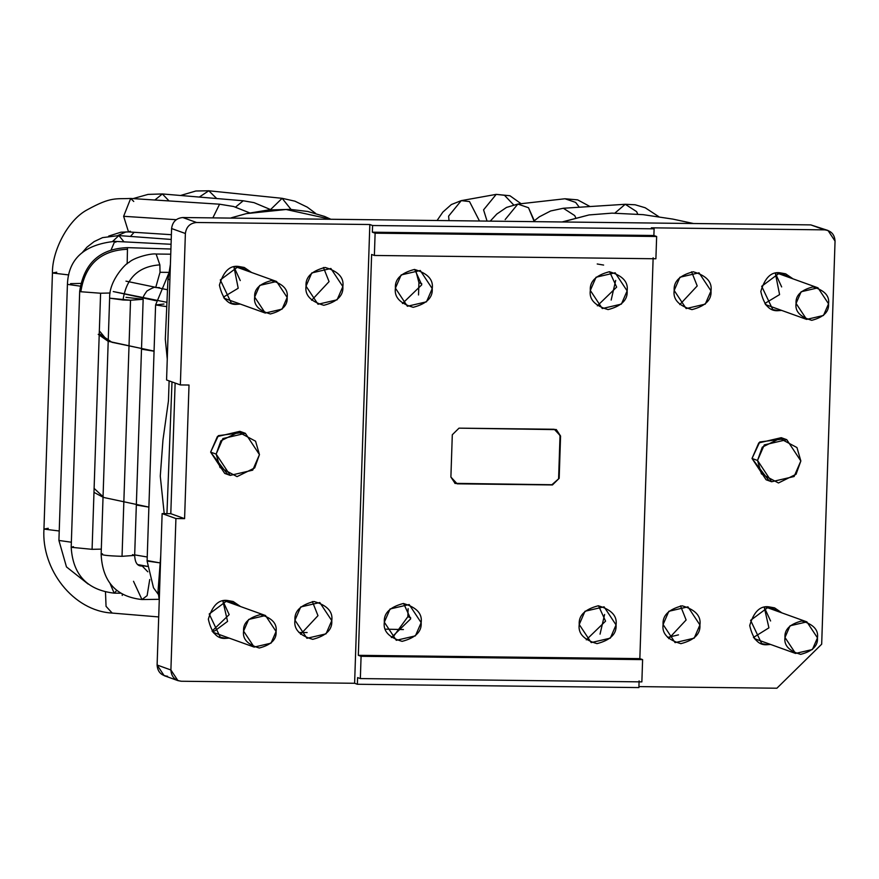 <?xml version="1.0" encoding="UTF-8"?>
<svg xmlns="http://www.w3.org/2000/svg" width="879" height="879" viewBox="0 0 879 879"><rect width="100%" height="100%" fill="white"/><g stroke="black" fill="none" stroke-linecap="round" stroke-linejoin="round"><path stroke-width="1.32" d="M614.871 213.114L625.244 204.28L636.594 211.608L637.736 214.135L636.594 211.608L625.244 204.28L563.351 208.257L574.712 215.586L575.646 217.596L574.712 215.586L563.351 208.257L550.672 210.96L539.288 216.849L533.168 221.64M590.04 206.543L577.668 199.874L564.966 198.764L575.635 202.401L579.305 207.235L575.635 202.401L564.966 198.764L517.83 204.071L528.499 207.719L534.267 220.684M505.161 219.563L517.83 204.071L528.499 207.719L534.267 221.651M487.065 221.101L483.571 209.85L496.217 194.369L504.491 195.292L513.589 204.84L504.491 195.292L496.217 194.369L509.93 195.742L521.082 203.708M449.026 220.651L448.609 216.124L461.244 200.643L469.518 201.566L479.484 221.014L469.518 201.566L461.244 200.643L496.217 194.369M764.269 607.334L768.916 627.837L753.424 637.473L768.916 627.837L764.269 607.334L770.586 620.97M817.47 637.846L812.405 649.515L795.55 653.438L784.98 637.473L790.045 625.804L806.9 621.882L817.47 637.846C818.657 629.968 813.427 624.332 801.78 620.959C789.924 624.057 784.321 629.562 784.98 637.473C783.804 645.351 789.023 650.987 800.67 654.361C812.526 651.262 818.129 645.757 817.47 637.846M562.055 221.98L589.029 214.937L562.395 221.98L589.029 214.937L612.059 213.136L643.197 214.663L672.885 219.113L693.52 223.519M828.545 303.804L823.491 315.473L806.625 319.396L796.066 303.431L801.132 291.762L817.986 287.84L828.545 303.804C829.732 295.926 824.502 290.29 812.866 286.917C801 290.015 795.407 295.52 796.066 303.431C794.88 311.309 800.11 316.945 811.756 320.319C823.612 317.22 829.216 311.715 828.545 303.804M775.355 273.292L779.585 294.597L764.873 303.442L779.585 294.597L775.355 273.292L781.662 286.928M287.158 297.454L282.093 309.122L265.238 313.045L254.679 297.08L259.734 285.411L276.599 281.489L287.158 297.454C288.345 289.576 283.115 283.939 271.468 280.566C259.613 283.664 254.009 289.169 254.679 297.08C253.493 304.958 258.723 310.595 270.358 313.968C282.225 310.869 287.818 305.365 287.158 297.454M233.957 266.941L238.198 288.246L223.475 297.091L238.198 288.246L233.957 266.941L240.275 280.577M330.856 219.267L324.604 216.443L307.771 211.476L290.158 209.367L268.26 209.993L246.263 213.641L232.254 217.52L246.263 213.641L286.093 209.499L330.702 219.267L286.093 209.499L246.263 213.641L231.836 217.651M276.083 631.496L271.018 643.164L254.152 647.087L243.593 631.122L248.658 619.453L265.513 615.531L276.083 631.496C277.259 623.618 272.029 617.981 260.393 614.608C248.526 617.706 242.934 623.211 243.593 631.122C242.406 639 247.636 644.637 259.283 648.01C271.139 644.911 276.742 639.407 276.083 631.496M229.188 614.63L212.026 631.122L214.608 631.012L227.562 621.409L222.881 600.983L229.188 614.63M130.455 236.44L134.113 232.287L130.455 236.44M81.956 252.943L86.988 247.142L94.141 241.593L102.579 237.627L118.874 235.572L112.732 241.307L118.874 235.572L124.016 241.857M71.364 542.222L58.915 540.453L71.364 542.222M80.154 286.136L67.419 284.356L80.154 286.136M70.573 283.642L80.637 283.434M88.164 584.074L66.474 566.922L58.915 540.453L67.419 284.356C68.419 258.92 84.186 244.582 114.742 241.373L111.084 249.977L114.742 241.373L115.83 242.263M120.302 593.204L114.171 593.149L116.676 590.512L114.171 593.149L110.117 583.612M114.171 593.149C87.197 590.051 72.88 574.756 71.188 547.287L92.086 549.331L101.305 549.122L92.086 549.331L71.188 547.287L73.429 546.661M92.086 549.331L100.591 293.234L80.835 291.74C85.043 264.557 100.58 250.394 127.466 249.262L127.411 247.636L127.466 249.262C100.58 250.394 85.043 264.557 80.835 291.74L100.591 293.234L92.086 549.331M110.106 293.004L100.591 293.234L110.106 293.004M127.158 263.832L127.466 249.262L127.158 263.832M132.52 554.638L134.663 555.396C134.959 561.945 136.937 565.461 140.574 565.933L142.266 566.076L147.804 571.789L142.266 566.076L140.574 565.933L144.332 565.966M159.121 599.313L141.948 599.544L147.123 595.643L149.738 579.481L147.123 595.643L141.948 599.544L133.509 581.294M134.663 555.396L122.038 556.319C106.513 555.825 99.997 554.968 102.491 553.781C99.997 554.968 106.513 555.825 122.038 556.319L130.531 300.222L109.633 298.179L123.038 299.992C126.279 278.028 138.552 266.315 159.868 264.876L156.11 254.02L159.868 264.876C138.552 266.315 126.279 278.028 123.038 299.992L130.531 300.222L122.038 556.319L134.663 555.396L143.156 299.289L130.531 300.222L143.156 299.289C142.343 298.3 143.607 295.542 146.947 291.004C152.506 287.73 155.429 286.587 155.715 287.565L160.033 272.281L159.868 264.876L160.033 272.281L168.779 272.38L160.033 272.281L155.715 287.565L159.473 287.609M141.948 599.544C116.028 596.698 102.425 581.601 101.14 554.275L102.491 553.781M125.994 297.333L143.156 299.289M158.363 594.446L153.495 587.787L147.101 561.055L159.56 562.813L147.782 560.681M147.101 561.055L155.594 304.958L166.812 306.65L155.594 304.958L163.988 304.024M105.491 592.182L106.051 606.345L112.193 613.07L106.051 606.345L105.491 592.182M158.703 616.937L112.193 613.07C73.034 610.971 41.313 569.24 43.95 529.092L59.234 530.993L43.95 529.092L48.246 528.301M122.269 594.413L122.247 595.446M43.95 529.092L52.443 272.995L68.749 274.929L52.443 272.995L56.739 272.204M130.356 231.243L128.51 231.924L123.631 216.3L130.674 198.456L133.751 201.456M52.443 272.995C51.982 251.746 67.397 220.222 87.296 209.762C111.446 196.446 115.599 199.225 130.674 198.456L123.631 216.3L176.196 219.695L123.631 216.3L128.51 231.924L120.961 232.188L108.699 236.077M212.85 217.882L219.574 204.203L212.85 217.882M133.059 198.61L148.046 194.402L162.373 193.951L154.869 200.016L162.373 193.951L168.493 200.357M235.594 207.07L243.219 200.775L235.594 207.07M180.569 195.49L195.819 191.007L208.795 190.776L199.291 197.072L208.795 190.776L216.706 198.533M208.795 190.776L282.137 198.313L270.6 209.554L282.137 198.313L290.85 209.191M141.508 349.007L154.067 351.084L111.974 342.305L99.239 333.734M93.976 492.361L103.03 497.206M136.333 505.04L148.892 507.106L103.931 497.525L94.02 488.295M100.052 331.658L107.886 341.206L154.056 351.215L141.497 349.161M108.205 341.327L98.228 334.361M786.76 439.676L781.244 437.687L758.764 442.917L752.017 458.475L766.103 479.769L771.619 481.747L757.533 460.453L764.28 444.906L786.76 439.676L800.846 460.97L794.1 476.517L771.619 481.747M768.927 480.56L752.017 458.475L757.533 460.453L752.017 458.475L759.753 441.983L783.936 438.874M757.533 460.453L761.423 473.869L778.453 482.978L796.066 474.275L800.846 460.97L796.956 447.554L779.926 438.445L762.302 447.147L757.533 460.453M245.373 433.325L239.857 431.336L217.377 436.566L210.63 452.125L216.146 454.102L220.025 467.518L237.055 476.627L254.679 467.925L259.448 454.619L255.569 441.203L238.539 432.094L220.915 440.797L216.146 454.102L222.892 438.555L245.373 433.325L259.448 454.619L252.702 470.166L230.221 475.396L216.146 454.102L210.63 452.125L224.705 473.418L230.221 475.396M551.902 484.736L559.176 478.33L551.902 484.736L559.176 478.33L560.571 436.028L560.022 435.819L558.615 478.132L560.022 435.819L560.571 436.028L556.352 429.633L459.014 428.15L452.3 434.753L450.894 477.066L455.113 483.45L551.902 484.736L454.85 483.351L551.902 484.736M556.066 429.545L560.022 435.819L556.066 429.545M167.57 676.281C161.066 675.501 157.583 671.743 157.11 665.018L162.132 513.589L170.801 513.688L175.13 383.046L170.801 513.688L184.59 518.654L189.018 385.035L180.36 384.936L185.381 233.495L171.592 228.54C172.504 221.827 176.239 218.157 182.788 217.531C176.239 218.157 172.504 221.827 171.592 228.54L185.381 233.495C186.293 226.793 190.029 223.123 196.577 222.497L182.788 217.531L561.758 221.969L182.788 217.531L196.577 222.497L369.828 224.519L372.586 225.518L654.108 228.815L651.35 227.826L654.108 228.815L653.888 235.495L654.108 228.815L372.586 225.518L372.355 232.199L653.888 235.495L656.646 236.495L655.899 258.767L656.646 236.495L375.113 233.188L374.377 255.459L655.899 258.767L374.377 255.459L371.619 254.47L374.377 255.459L375.113 233.188L656.646 236.495L653.888 235.495L372.355 232.199L375.113 233.188L372.355 232.199L372.586 225.518L369.828 224.519L354.611 683.28L357.368 684.269L357.588 677.588L360.346 678.577L361.082 656.305L358.324 655.316L371.619 254.47L358.324 655.316L361.082 656.305L360.346 678.577L357.588 677.588L357.368 684.269L638.89 687.576L639.11 680.884L638.89 687.576L357.368 684.269L354.611 683.28L181.36 681.247L177.943 680.632L170.9 669.985L175.921 518.544L184.59 518.654L170.801 513.688L162.132 513.589L175.921 518.544L162.132 513.589L157.11 665.018L170.9 669.985L157.11 665.018L164.153 675.665L177.943 680.632M641.868 681.884L360.346 678.577L641.868 681.884L642.604 659.613L361.082 656.305L642.604 659.613L639.846 658.624L358.324 655.316L639.846 658.624L653.141 257.767L639.846 658.624L642.604 659.613L641.868 681.884M579.239 624.497L591.204 642.593L610.312 638.143L616.047 624.925L604.082 606.829L584.974 611.268L579.239 624.497C578.492 615.531 584.832 609.29 598.269 605.774C611.465 609.608 617.399 615.992 616.047 624.925C616.805 633.88 610.455 640.121 597.017 643.637C583.821 639.813 577.899 633.429 579.239 624.497M598.533 605.785L605.565 621.156L586.271 639.857L605.565 621.156L598.533 605.785M384.332 622.211L396.308 640.308L415.415 635.858L421.151 622.64L409.174 604.543L390.067 608.982L384.332 622.211C383.585 613.245 389.935 607.004 403.373 603.488C416.569 607.323 422.491 613.696 421.151 622.64C421.898 631.594 415.558 637.835 402.121 641.351C388.925 637.528 382.991 631.144 384.332 622.211M403.637 603.499L410.669 618.871L391.375 637.572L410.669 618.871L403.637 603.499M395.418 288.158L407.384 306.266L426.491 301.816L432.226 288.598L420.261 270.501L401.154 274.94L395.418 288.158C394.671 279.203 401.011 272.962 414.448 269.446C427.644 273.281 433.578 279.654 432.226 288.598C432.984 297.552 426.634 303.793 413.196 307.309C400 303.486 394.078 297.102 395.418 288.158M414.712 269.457L421.755 284.818L402.45 303.53L421.755 284.818L414.712 269.457M590.314 290.455L602.291 308.551L621.398 304.101L627.134 290.883L615.157 272.787L596.05 277.226L590.314 290.455C589.567 281.489 595.918 275.248 609.356 271.732C622.552 275.566 628.474 281.939 627.134 290.883C627.881 299.838 621.541 306.079 608.092 309.595C594.896 305.771 588.974 299.387 590.314 290.455M609.619 271.743L616.651 287.114L597.357 305.815L616.651 287.114L609.619 271.743M457.168 483.824L450.894 477.066L452.3 434.753L459.014 428.15L554.297 429.271L560.571 436.028L559.176 478.33L552.452 484.944L457.168 483.824M821.678 644.197L776.893 688.224L638.923 686.609L776.893 688.224L821.678 644.197L835.05 241.121L821.678 644.197M828.007 230.474L810.801 224.892L828.007 230.474L835.05 241.121C834.589 234.396 831.094 230.639 824.59 229.858L810.801 224.892L561.758 221.969L810.801 224.892L817.239 227.211M651.35 227.826L824.59 229.858L651.35 227.826M180.36 384.936L166.57 379.97L180.36 384.936L189.018 385.035L184.59 518.654L175.921 518.544L170.9 669.985C171.372 676.709 174.855 680.456 181.36 681.247L354.611 683.28L369.828 224.519L196.577 222.497C190.029 223.123 186.293 226.793 185.381 233.495L180.36 384.936M171.592 228.54L166.57 379.97L171.592 228.54M408.12 608.653L407.856 616.717L410.68 617.739L407.856 616.717L392.671 637.561L407.856 616.717L408.12 608.653M418.931 282.675L418.525 294.97L418.931 282.675L421.755 283.697L418.931 282.675L415.712 270.292L418.931 282.675M615.685 280.412L611.169 300.069L615.685 280.412M603.62 265.062L597.215 263.986M600.038 634.166L604.609 614.454M663.096 624.519L675.072 642.615L694.179 638.165L699.915 624.947L687.949 606.851L668.831 611.29L663.096 624.519C662.348 615.553 668.699 609.312 682.137 605.807C695.333 609.63 701.255 616.014 699.915 624.947C700.662 633.913 694.322 640.143 680.884 643.659C667.688 639.835 661.755 633.451 663.096 624.519M680.511 605.862L686.125 619.981L668.71 638.637L686.125 619.981L680.511 605.862M674.182 290.477L686.158 308.573L705.266 304.123L711.001 290.905L699.025 272.809L679.917 277.248L674.182 290.477C673.435 281.511 679.775 275.27 693.212 271.765C706.408 275.588 712.342 281.972 711.001 290.905C711.748 299.871 705.397 306.101 691.96 309.617C678.764 305.793 672.842 299.409 674.182 290.477M691.597 271.809L697.212 285.939L679.797 304.595L697.212 285.939L691.597 271.809M294.959 620.2L306.925 638.297L326.032 633.847L331.768 620.629L319.802 602.533L300.695 606.971L294.959 620.2C294.201 611.235 300.552 604.994 313.99 601.489C327.186 605.312 333.108 611.696 331.768 620.629C332.515 629.595 326.175 635.825 312.737 639.341C299.541 635.517 293.608 629.133 294.959 620.2M312.364 601.544L317.978 615.663L300.563 634.319L317.978 615.663L312.364 601.544M213.949 633.309L215.388 633.133L213.949 633.309M226.749 601.577L225.749 600.522L226.749 601.577M225.024 299.267L226.474 299.091L225.024 299.267M237.835 267.535L236.825 266.48L237.835 267.535M311.649 300.277L329.065 281.621L323.45 267.491L329.065 281.621L311.649 300.277M755.336 639.659L756.786 639.483L755.336 639.659M768.136 607.927L767.136 606.873L768.136 607.927M766.422 305.617L767.861 305.442L766.422 305.617M779.223 273.885L778.212 272.831L779.223 273.885M306.035 286.158L318.011 304.255L337.118 299.805L342.854 286.587L330.878 268.491L311.77 272.929L306.035 286.158C305.288 277.193 311.627 270.952 325.076 267.447C338.272 271.27 344.194 277.654 342.854 286.587C343.601 295.553 337.25 301.783 323.813 305.299C310.617 301.475 304.694 295.091 306.035 286.158M227.364 600.467L240.538 606.543L233.177 601.511L227.364 600.467L209.213 613.992L220.299 637.275L226.112 638.33C217.377 639.297 211.443 632.913 208.334 619.179C212.355 605.532 218.706 599.291 227.364 600.467M229.177 638.099L226.112 638.33L229.177 638.099M238.451 266.425L251.625 272.501L244.263 267.469L238.451 266.425L220.299 279.951L231.386 303.233L237.198 304.288C228.452 305.255 222.53 298.871 219.409 285.137C223.442 271.49 229.782 265.249 238.451 266.425M240.264 304.057L237.198 304.288L240.264 304.057M227.54 474.21L210.63 452.125L218.366 435.643L242.538 432.523M768.762 606.818L781.925 612.894L774.564 607.861L768.762 606.818L750.6 620.343L761.697 643.626L767.499 644.681C758.764 645.647 752.842 639.264 749.721 625.529C753.742 611.883 760.093 605.642 768.762 606.818M770.575 644.45L767.499 644.681L770.575 644.45M779.838 272.776L793.012 278.852L785.65 273.819L779.838 272.776L761.686 286.301L772.773 309.584L778.585 310.639C769.85 311.606 763.917 305.222 760.807 291.487C764.829 277.841 771.169 271.6 779.838 272.776M781.651 310.408L778.585 310.639L781.651 310.408M159.484 593.633L158.044 591.193L158.967 593.237M169.911 279.324L167.955 279.709L169.768 279.28M678.489 634.869L667.579 637.429L678.489 634.869M159.264 600.06L158.044 591.182L160.747 555.572M403.428 629.562L385.387 629.155L403.428 629.562M307.123 632.539L298.937 632.506L307.123 632.539M166.944 513.644L171.998 381.925L166.944 513.644M168.098 333.888L168.197 330.943L168.098 333.888M222.881 600.983L227.562 621.409L214.608 631.012M134.674 554.88L147.232 556.989L134.674 554.88M147.178 566.318L138.014 564.637M167.032 302.343L113.259 291.553L155.924 300.695M167.482 289.762L125.972 281.148L167.482 289.762M658.832 216.695L645.186 207.752L635.176 204.785L625.244 204.28M490.229 221.134L496.811 214.047L506.491 207.433L517.83 204.071M437.072 220.508L442.862 212.081L451.356 204.543L461.244 200.643M795.55 653.438L754.336 638.604M806.9 621.882L765.686 607.048M806.625 319.396L765.411 304.563M817.986 287.84L776.772 273.006M265.238 313.045L224.024 298.212M276.599 281.489L235.385 266.656M232.254 217.52L230.518 218.091M254.152 647.087L212.938 632.254M265.513 615.531L224.299 600.698M126.147 231.847L117.83 235.517M118.874 235.572L171.229 239.451M114.742 241.373L171.064 244.285M71.188 547.287L79.692 291.18C84.032 263.173 99.942 248.658 127.411 247.636L170.911 249.021M101.14 554.275L109.633 298.179C108.908 279.72 127.466 261.887 128.763 262.623C133.432 257.668 151.045 253.152 156.11 254.02L170.746 254.196M168.559 273.798L155.594 304.958M130.674 198.456L219.574 204.203L233.594 206.499L249.68 212.883M171.383 234.693L128.51 231.924M162.373 193.951L243.219 200.775L254.009 202.631L270.941 209.751M315.605 213.355L307.276 207.158L294.915 201.17L282.137 198.313M556.352 429.633L555.803 429.435M164.208 513.611L160.275 476.143L162.967 439.939L168.449 400.901L169.12 380.893M167.263 359.148L165.307 339.184L167.955 279.709L170.405 264.392M147.189 566.461L138.3 564.867"/></g></svg>
